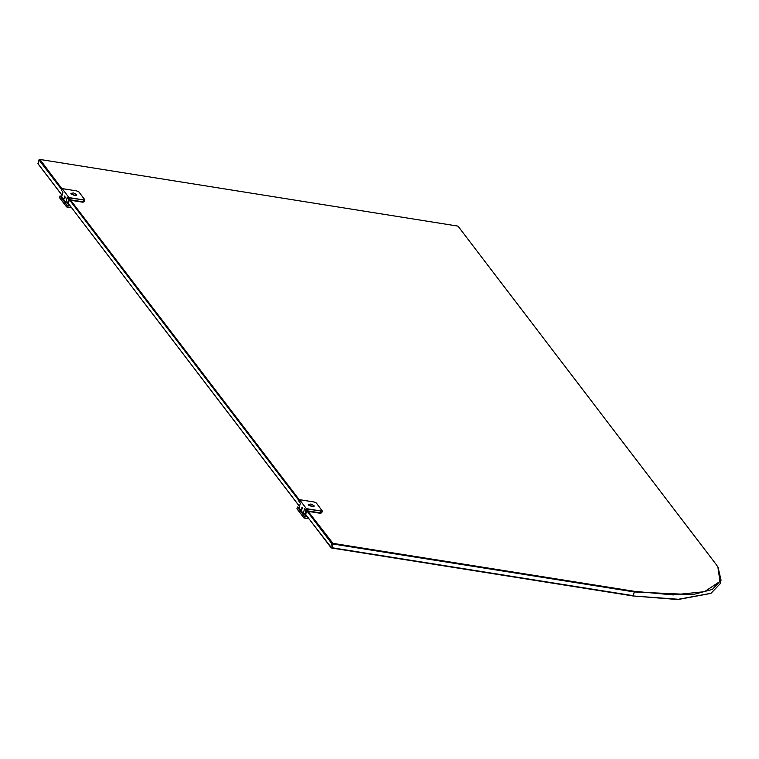 <?xml version="1.0" encoding="UTF-8"?>
<svg xmlns="http://www.w3.org/2000/svg" width="759" height="759" viewBox="0 0 759 759"><rect width="100%" height="100%" fill="white"/><g stroke="black" fill="none" stroke-linecap="round" stroke-linejoin="round"><path stroke-width="1.14" d="M314.16 506.063L312.072 506.338L308.315 504.431L310.981 504.033L314.046 505.693L314.093 506.291L312.006 506.576L314.093 506.168M308.315 504.431L308.363 505.029L312.006 506.576L308.306 504.555M306.797 516.006L306.427 516.433L307.215 516.556M306.56 515.968L304.814 513.682M304.264 513.587L306.427 516.433M302.86 508.928L302.281 507.686M302.158 508.815L301.484 509.526L302.016 507.116L302.158 508.815M320.459 512.913L321.844 512.733L322.224 510.854L320.915 511.291L320.459 512.913L305.953 510.608L306.399 508.653L320.905 510.968L322.063 510.589L316.19 502.904L314.065 502.003L299.558 499.688L306.399 508.653M299.425 499.83L298.97 501.462L300.365 503.293L299.065 507.942L303.258 513.426L304.558 508.777L305.953 510.608M306 510.617L305.127 513.729L303.258 513.426M308.761 518.587L303.942 517.818L304.397 516.186L307.291 516.651M303.989 517.999L308.913 518.786L304.036 517.999L296.959 508.672L297.414 507.04L304.397 516.186M299.236 507.335L297.414 507.04M307.993 510.854L307.86 511.319L320.26 513.293L320.393 512.828M321.408 512.913L320.26 513.293M76.754 194.978L74.676 195.262L70.919 193.346L73.585 192.957L76.65 194.608L76.697 195.215L74.61 195.499L76.697 195.091M70.919 193.346L70.966 193.953L74.61 195.499L70.91 193.469M69.401 204.93L69.031 205.357L69.819 205.48M69.164 204.892L67.418 202.596M66.858 202.511L69.031 205.357M65.464 197.852L64.885 196.6M64.762 197.738L64.088 198.441L64.61 196.031L64.762 197.738M83.063 201.837L84.448 201.647L84.828 199.778L83.518 200.205L83.063 201.837L68.557 199.532L69.003 197.577L83.509 199.883L84.657 199.503L78.794 191.818L76.668 190.917L62.162 188.612L69.003 197.577M62.029 188.754L61.574 190.376L62.969 192.207L61.669 196.856L65.862 202.349L67.162 197.701L68.557 199.532M68.604 199.541L67.731 202.644L65.862 202.349M71.365 207.501L66.545 206.742L67.001 205.11L69.885 205.575M71.507 207.691L66.64 206.913L59.563 197.587L60.018 195.964L67.001 205.11M61.84 196.249L60.018 195.964M70.587 199.769L70.464 200.234L82.864 202.207L82.987 201.742M84.012 201.828L82.864 202.207M62.115 195.281L37.988 163.669L39.022 159.95L61.754 189.731M299.511 506.367L68.291 203.384L299.492 506.433M68.386 203.602L69.325 199.655L299.15 500.817M62.096 195.357L38.329 164.21L37.988 163.669L38.643 163.451M710.709 593.443L677.939 599.544L632.978 595.957L331.636 548.007L305.782 514.678M305.725 514.071L305.222 513.407M68.329 202.985L67.826 202.321M299.388 499.953L70.691 200.272M61.991 188.877L39.952 159.456L457.962 226.116L716.022 564.279L717.862 566.916L719.978 581.451L704.466 591.697L673.167 594.914L634.277 591.308L332.926 543.359L308.097 511.357M332.926 543.359L332.935 544.013L634.287 591.954L633.253 595.673L331.901 547.732L332.935 544.013L331.721 543.491L330.687 547.211L305.687 514.46L306.731 510.741L331.721 543.491L332.319 543.102M331.028 547.751L331.636 548.007M718.033 567.191L721.05 580.18L712.378 589.401L692.815 594.658L634.287 591.954L634.277 591.308M632.978 595.957L678.394 599.278L710.993 593.301L720.016 583.899L721.05 580.18M306.731 510.741L307.082 510.029M69.325 199.655L69.686 198.953M306.408 508.985L320.905 510.968M304.036 517.999L297.196 509.033M69.012 197.9L83.509 199.883M66.64 206.913L59.8 197.947M299.539 499.678L314.046 501.984L316.332 502.98L322.3 511.101M297.016 508.891L303.951 517.98M62.134 188.593L76.64 190.898L78.927 191.904L84.904 200.025M66.593 206.922L71.517 207.71M59.619 197.814L66.555 206.894M37.95 163.546L38.984 159.826M39.639 159.466L39.06 159.751M717.862 566.916L718.204 567.466M37.969 163.65L38.32 164.2M710.993 593.301L710.415 593.585M68.234 203.317L69.259 199.645M306.664 510.722L305.63 514.403"/></g></svg>
